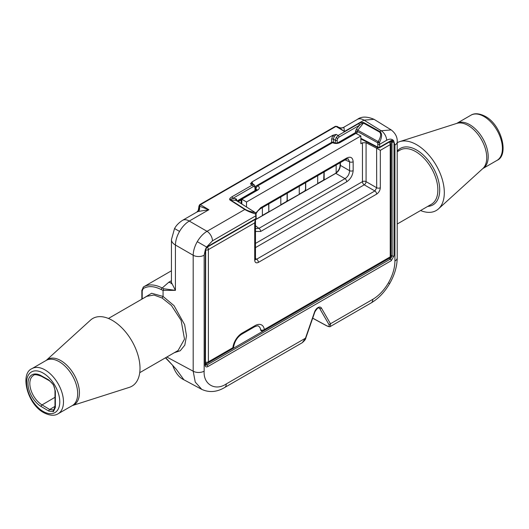 <?xml version="1.0" encoding="UTF-8"?>
<svg xmlns="http://www.w3.org/2000/svg" width="529" height="529" viewBox="0 0 529 529"><rect width="100%" height="100%" fill="white"/><g stroke="black" fill="none" stroke-linecap="round" stroke-linejoin="round"><path stroke-width="0.79" d="M236.324 200.438A1.303 1.012 150 0 1 236.483 199.168L235.755 198.699A1.303 1.032 -85 0 0 236.185 200.398L230.459 199.896L245.37 209.438C247.737 210.793 251.024 211.838 255.216 212.579A1.303 0.913 99.2 0 1 255.613 213.981C251.282 212.684 247.711 211.21 244.914 209.563L229.989 200.008C229.163 199.215 229.778 198.163 231.841 196.848L252.26 185.057L254.251 184.886L255.388 187.173A1.303 0.754 180 0 1 255.004 187.709L254.469 186.512L253.166 186.644L232.747 198.435A1.303 0.754 -120 0 0 231.841 196.848M358.517 123.707A1.303 0.754 60 0 1 359.422 125.294L339.003 137.084L337.7 138.459L337.158 140.278A1.303 0.754 180 0 1 335.333 140.291L336.146 137.566L338.097 135.497L358.517 123.707C360.791 122.523 362.603 122.179 363.939 122.675L379.829 131.542C382.295 133.394 382.183 137.031 379.491 142.46A1.303 0.37 -148 0 0 378.175 141.593C381.012 136.727 381.416 133.513 379.386 131.959L363.489 123.092A1.303 0.714 -60.8 0 1 363.939 122.675M334.731 142.863L333.422 142.162L331.59 142.202L331.59 139.193L332.86 135.252L336.186 134.392L334.222 136.456L333.422 139.187L333.422 142.162A1.303 0.754 118.3 0 0 333.442 142.354M254.251 184.886L252.366 183.722L250.415 183.913L251.93 181.976L253.193 184.456M201.741 389.364L195.241 382.057L193.184 371.206L193.184 255.269A7.823 4.516 0 0 0 204.154 255.209L204.154 371.153C203.169 384.371 215.336 391.394 226.28 383.928L305.478 338.203A1.303 0.337 -160.9 0 0 305.788 338.097L305.788 338.097C305.782 339.109 304.605 340.643 302.257 342.713L305.478 338.203L314.563 311.978A5.409 3.121 -60 0 1 317.982 307.567A5.409 3.121 -60 0 1 321.401 308.03L330.486 323.768L330.473 326.419L371.179 302.919A7.823 4.516 -120 0 0 372.8 299.341C378.87 295.724 384.087 290.216 388.445 282.823C392.67 275.351 394.832 268.077 394.925 261.015L394.925 145.072L393.695 140.754A1.303 1.018 147.9 0 1 391.982 141.203L390.984 141.071A1.303 0.754 60 0 0 391.255 140.469L393.404 140.416L394.019 142.07L394.019 255.904L391.255 260.698L207.831 366.59C206.165 367.351 205.239 366.822 205.067 364.997L205.391 249.47L207.56 246.964L255.54 219.264A1.303 0.754 -120 0 0 255.811 218.669L255.811 215.806L212.453 240.84L206.588 247.036L205.675 248.802L207.831 246.369L255.811 218.669A1.303 0.754 0 0 0 256.188 218.14L256.003 213.491A1.303 1.303 0 0 0 255.428 212.651L236.291 200.544M171.105 283.782L171.442 282.486L175.423 290.355L163.064 290.381L161.319 289.608C154.263 286.017 148.232 285.673 143.233 288.57L142.208 290.924L142.208 298.964M206.588 247.036L197.277 241.66C194.639 246.329 193.277 250.865 193.184 255.269L175.423 245.013A13.04 7.532 180 0 1 175.264 244.92A13.04 7.532 180 0 1 171.442 239.597L171.442 282.479M198.335 211.428A6.52 3.531 70.5 0 0 199.473 206.204L200.425 204.69L208.869 209.735L198.335 211.428L196.768 212.122L198.249 210.476A6.52 6.269 29.9 0 1 198.223 210.522L198.957 206.489L199.473 206.204L208.869 209.735L189.256 221.056A13.04 7.532 -120 0 0 182.571 220.315L182.571 220.315C176.865 223.998 175.112 227.615 174.544 228.535L179.543 231.424C176.904 236.093 175.529 240.622 175.423 245.013L175.423 290.355L163.699 288.755L162.198 287.988L168.817 282.221L171.442 280.707M420.562 210.535A39.126 22.588 -120 0 0 438.501 208.862A39.126 22.588 -120 0 0 441.497 176.957A39.126 22.588 -120 0 0 416.654 144.715A39.126 22.588 -120 0 0 399.686 141.633A39.126 22.588 -120 0 0 397.219 142.698M129.314 387.367A39.126 22.588 -120 0 0 138.519 357.095A39.126 22.588 -120 0 0 112.346 320.402A39.126 22.588 -120 0 0 90.499 320.138L46.195 360.421A26.278 15.176 60 0 1 60.842 360.619A26.278 15.176 60 0 1 78.418 385.244A26.278 15.176 60 0 1 72.275 405.598L129.314 387.367M139.735 372.674L178.075 350.535L184.509 339.135L181.116 320.369L171.396 305.445L162.145 298.039L153.992 295.03L146.798 296.313L108.438 318.465M390.944 141.091L390.971 143.22M332.86 135.252L251.93 181.976M238.281 201.675L241.125 200.035M377.395 147.36L360.864 138.995M389.417 258.205L205.444 364.421M258.463 326.142A10.64 6.143 120 0 1 260.618 329.825L261.233 330.777A2.605 2.605 0 0 0 263.779 330.744L389.688 258.053A2.605 1.508 -120 0 0 390.223 256.856L390.223 144.629L380.325 150.342L380.325 187.735A2.605 1.508 0 0 1 376.701 187.769L374.863 190.962A2.605 1.508 60 0 1 376.641 194.117C378.863 192.563 380.093 190.433 380.325 187.735M379.386 131.959A1.303 0.714 119.2 0 1 379.829 131.542L381.191 130.756L364.045 120.149A13.04 7.532 -120 0 0 357.359 119.409L343.169 127.601L343.923 127.37L344.425 131.47L338.606 127.31L340.907 127.998A6.52 6.255 93.1 0 0 343.923 127.37M357.359 119.409L357.359 119.409C361.333 116.367 366.901 116.34 374.056 119.316L364.045 120.149L344.425 131.47L335.981 126.424L337.099 126.418L338.593 127.304M143.24 298.369L151.625 293.258L163.064 296.445L163.064 290.381M161.319 289.608A1.303 0.813 -62.3 0 1 162.198 287.988C154.904 284.285 148.682 283.928 143.511 286.923L143.491 286.936A1.303 1.071 58.6 0 0 143.233 288.57M312.705 318.134L326.446 325.626C329.071 326.889 329.845 326.413 328.76 324.198L319.675 308.46A4.1 2.367 120 0 0 319.106 307.891C318.471 307.157 317.063 308.486 314.874 311.872A1.303 0.337 -160.9 0 1 314.563 311.978M165.696 357.683L176.428 369.5L183.94 379.796L201.668 389.331C209.134 392.776 216.804 392.168 224.66 387.512A7.823 4.516 -120 0 0 226.28 383.928M172.851 365.539L165.451 357.829M205.067 364.997A1.303 0.754 0 0 0 205.444 364.461L205.609 365.129L206.925 365.003L390.349 259.111L392.187 255.917L391.982 141.203M196.768 212.122L182.571 220.315M163.064 290.368L163.699 288.755M372.8 299.341L330.486 323.768A1.303 1.012 150 0 1 328.76 324.198M162.145 298.039L163.064 296.445L174.034 305.656L184.628 324.647L186.506 335.842L184.813 345.113L180.25 350.74L174.365 352.678M374.056 119.323L391.182 129.909L381.191 130.756A7.823 4.516 60 0 1 386.633 140.278C389.45 138.737 391.711 138.783 393.404 140.416A1.303 1.058 130.5 0 1 391.791 140.978M204.154 255.209L205.391 249.47L205.92 248.848M360.864 138.327L377.885 147.161A1.303 0.741 117.4 0 0 378.175 147.77A1.303 1.303 0 0 0 379.432 147.736L390.984 141.071M379.432 147.736A1.303 0.754 60 0 0 379.696 147.141A1.303 0.754 0 0 1 377.885 147.161L377.713 142.784A1.303 0.529 -12.4 0 0 379.491 142.46L379.696 147.141L391.255 140.469M356.678 133.811L357.3 131.397L377.713 142.784A1.303 0.714 -60.8 0 1 378.175 141.593L357.769 130.207L363.489 123.092C362.729 122.959 361.373 123.693 359.422 125.294L356.414 129.036L355.488 131.41A1.303 0.754 0 0 1 357.3 131.397L357.769 130.207L356.414 129.036M337.74 142.843L355.488 132.594L355.138 133.242M256.188 215.277A1.303 0.754 0 0 1 255.811 215.806L255.613 213.981A1.303 0.516 -11.5 0 0 256.003 213.491M229.989 200.008A1.303 0.767 -57.4 0 1 230.459 199.896C230.141 199.506 230.902 199.023 232.747 198.435L235.755 198.699M236.483 199.168L236.675 200.008A1.303 0.754 0 0 0 236.318 200.405M198.249 210.476A6.52 6.269 29.9 0 0 198.957 206.489L198.917 206.131M343.182 127.601L340.855 127.998A6.52 6.255 93.1 0 0 340.907 127.998M255.434 219.74L335.789 173.347C338.567 171.409 340.101 168.751 340.392 165.379L340.392 162.575M355.872 133.394L339.929 142.592A2.605 1.508 -120 0 0 338.659 142.48L354.06 133.592L355.838 133.374L360.864 135.986L360.864 143.723L362.451 142.804L366.075 142.731L376.602 148.199L377.739 147.538M256.704 189.785L256.016 189.058A2.605 1.561 -60 0 1 257.861 185.864C259.785 187.24 259.765 188.622 257.795 190.01L241.859 199.215L246.514 201.999L360.864 135.986M246.514 206.951L246.514 201.999M366.075 142.731L366.075 181.632L376.701 187.769L376.602 148.199M255.335 219.383L254.72 222.861L208.393 249.609L208.393 361.836L232.866 347.705A13.245 7.651 -60 0 1 242.137 333.091L255.051 325.639A13.245 7.651 -60 0 1 264.315 329.547L390.223 256.856A2.605 1.508 -0 0 0 390.991 255.791L390.991 143.564A2.605 1.508 180 0 1 390.223 144.629A2.605 1.508 -120 0 0 389.185 142.109M255.481 220.289L255.481 259.19A2.605 1.508 180 0 1 254.72 260.255C254.952 262.682 256.181 263.396 258.403 262.377A2.605 1.508 60 0 0 256.625 259.223L255.5 259.441M376.701 148.252L380.325 150.342M255.52 228.574L258.946 228.356L345.007 178.67C347.857 176.772 349.391 174.114 349.609 170.702L349.609 161.828L348.089 158.76L346.184 159.236A2.605 1.508 60 0 0 346.72 158.039C350.608 156.267 352.757 157.503 353.16 161.762A2.605 1.508 180 0 1 349.609 161.828L345.053 159.89M255.818 213.048L260.658 207.732A2.605 1.508 60 0 1 260.116 208.922L346.184 159.236M255.481 225.757L258.946 228.356A2.605 1.508 60 0 1 260.658 231.471L255.481 231.451M353.16 161.762L353.16 170.629A2.605 1.508 180 0 1 349.609 170.702L340.114 165.22C339.889 168.328 338.507 170.887 335.968 172.904M323.979 172.057L323.688 180.23L335.703 173.294L345.007 178.67A2.605 1.508 60 0 1 346.72 181.784L260.658 231.471M256.016 190.195L255.95 189.018A2.605 1.561 -60 0 1 257.795 185.824L257.861 185.864M333.852 142.539A2.605 1.508 118.3 0 0 333.819 142.519A2.605 1.508 118.3 0 0 332.556 142.665L257.795 185.824A2.605 1.508 60 0 0 256.525 185.719A2.605 2.605 0 0 0 255.388 187.054M338.659 142.486A2.605 1.508 -120 0 1 338.659 142.48L338.659 142.48C337.079 143.266 335.492 143.293 333.885 142.552L333.885 142.552A2.605 1.508 118.3 0 0 332.622 142.704L332.556 142.665A2.605 1.508 60 0 0 331.28 142.559L256.525 185.719M335.703 173.294L336.153 173.009L336.153 165.028M323.503 180.124L317.704 183.47M305.537 182.703L305.537 189.309L304.691 191.194L317.704 183.682L317.704 175.674M304.506 191.088L299.262 194.117M286.711 201.582A1.303 0.754 -60 0 1 286.857 201.271L287.095 200.438L286.672 201.165A1.303 0.754 120 0 0 286.526 201.47L299.262 194.328L299.262 186.32M286.526 201.47L280.82 204.763M268.653 203.996L268.831 211.898L280.82 204.981L280.82 196.973M268.653 211.792L262.377 215.415M255.414 219.647L262.377 215.627L262.377 207.619M340.114 162.74L340.114 165.22M323.688 180.23L324.165 179.41L324.165 171.951M304.691 191.194L305.722 189.415L305.722 182.598M287.273 200.544L287.273 193.244M287.095 193.349L287.095 200.438M268.831 211.898L268.831 203.89M456.725 123.402A26.08 15.057 60 0 1 469.759 124.699A26.08 15.057 60 0 1 486.792 147.677A26.08 15.057 60 0 1 482.805 168.579L497.009 160.38A26.08 15.057 -120 0 0 501.009 139.477A26.08 15.057 -120 0 0 483.969 116.492A26.08 15.057 -120 0 0 470.929 115.203L456.725 123.402M438.501 208.862L482.832 168.559A26.278 15.176 -120 0 0 484.848 147.122A26.278 15.176 -120 0 0 468.158 125.466A26.278 15.176 -120 0 0 456.758 123.396L399.686 141.633M58.071 413.797L72.281 405.591A26.08 15.057 -120 0 0 76.282 384.689A26.08 15.057 -120 0 0 59.241 361.71A26.08 15.057 -120 0 0 46.202 360.414L31.991 368.62A26.08 15.057 60 0 1 45.031 369.916A26.08 15.057 60 0 1 62.072 392.895A26.08 15.057 60 0 1 58.071 413.797C56.524 414.796 52.067 416.984 43.728 412.633C27.349 404.13 19.666 373.619 31.991 368.62M53.436 411.622L48.794 411.079L41.11 406.484A18.879 10.897 60 0 1 27.997 383.505A18.879 10.897 60 0 1 41.11 375.663L48.794 379.948L53.436 384.762L55.36 391.189A1.303 0.754 180 0 1 54.983 390.66L54.983 406.887L53.7 409.962A1.303 1.065 -119.1 0 0 53.436 411.622L55.36 407.416A1.303 0.754 180 0 1 54.983 406.887M54.983 397.305L42.042 404.903L49.825 409.552L53.7 409.962M54.983 406.351L49.726 409.492A1.303 0.741 120.9 0 0 48.794 411.079M53.436 384.762L53.231 384.887C53.998 385.8 54.58 387.724 54.983 390.66M254.218 184.866A1.303 1.065 120 0 1 254.469 186.512M245.37 209.438A1.303 0.727 121.8 0 0 244.914 209.563M337.7 138.459L336.146 137.566M331.59 139.193A1.303 0.754 180 0 1 333.422 139.187L335.333 140.291L335.333 142.975M334.222 136.456L332.675 135.563M252.366 183.722A1.303 1.065 120 0 1 252.115 182.069M397.219 151.115A32.6 18.826 60 0 1 416.654 150.038A32.6 18.826 60 0 1 438.984 182.941A32.6 18.826 60 0 1 427.736 206.396M397.219 224.018L431.38 204.293A31.297 18.072 -120 0 0 436.18 179.212A31.297 18.072 -120 0 0 415.728 151.631A31.297 18.072 -120 0 0 400.083 150.084L397.219 151.737M43.186 411.443A23.474 13.556 -120 0 0 59.784 401.855A23.474 13.556 -120 0 0 43.186 373.11A23.474 13.556 -120 0 0 26.589 382.692A23.474 13.556 -120 0 0 43.186 411.443M197.277 241.66C200.002 237.038 203.248 233.587 207.018 231.312L189.256 221.056C185.507 223.344 182.267 226.802 179.543 231.424M388.445 282.823L389.688 283.537C394.581 274.981 397.094 266.404 397.219 257.815A7.823 4.516 180 0 1 394.925 261.015M394.019 142.07A1.303 0.754 180 0 1 392.187 142.076L390.971 141.422M390.991 255.223L392.187 255.917A1.303 0.754 180 0 0 394.019 255.904M55.36 391.189L55.36 407.416M391.255 260.698A1.303 0.754 -120 0 0 390.349 259.111L389.126 258.403M205.741 364.276L206.925 365.003A1.303 0.754 -120 0 1 207.831 366.59M166.827 357.035L193.184 371.206A7.823 4.516 0 0 0 204.154 371.153M386.633 140.278L379.696 144.278A1.303 0.754 0 0 1 377.885 144.298M335.981 126.424L200.425 204.69A1.303 0.754 60 0 0 199.757 204.617L335.313 126.352A1.303 0.754 -120 0 1 335.981 126.424M212.453 240.84A7.823 4.516 60 0 0 207.018 231.312L244.808 209.497A1.303 0.767 -57.4 0 1 245.277 209.378M253.166 186.644A1.303 0.754 60 0 0 252.26 185.057L250.415 183.913M336.186 134.392L338.097 135.497A1.303 0.754 -120 0 1 339.003 137.084M318.544 307.838L319.675 308.46A1.303 1.012 150 0 0 321.401 308.03M41.11 375.663A1.303 0.767 -60.9 0 0 41.394 376.271C36.673 374.512 34.048 374.228 33.525 375.431A17.576 10.144 -120 0 0 30.722 389.357A17.576 10.144 -120 0 0 42.042 404.903A1.303 0.741 120.9 0 0 41.11 406.484M357.3 132.574A1.303 0.754 0 0 0 355.488 132.594L355.488 131.41M337.158 140.278L337.158 142.962M237.118 200.934L255.004 190.605L255.004 187.709M236.675 200.008L236.675 200.65M397.219 257.815L397.219 141.878C397.464 137.196 395.454 133.209 391.182 129.909L391.209 129.922M255.428 212.651A1.303 0.767 -57.4 0 0 255.216 212.579L236.185 200.398M397.219 141.878A7.823 4.516 180 0 1 394.925 145.072M168.817 282.221A10.435 6.024 -120 0 0 171.429 282.751M143.511 286.923A1.303 1.071 58.6 0 0 143.491 286.936L141.845 290.401L141.845 299.176M142.208 290.924A1.303 0.754 180 0 1 141.845 290.401M312.679 318.207L326.631 325.804A1.303 0.76 -61.4 0 1 326.446 325.626M205.444 364.461L205.695 249.384M205.067 251.163A1.303 0.754 0 0 0 205.444 250.627M207.831 246.369A1.303 0.754 60 0 1 207.56 246.964M255.269 190.625A1.303 1.303 0 0 0 255.388 190.076A1.303 0.754 180 0 1 255.004 190.605A1.303 0.754 -120 0 1 254.991 190.784M48.794 379.948A1.303 0.767 119.1 0 0 49.085 380.556L41.394 376.271M241.826 199.195L241.826 203.949M339.929 142.592C337.509 143.736 335.075 143.769 332.622 142.704M376.641 194.117L258.403 262.377M254.72 260.255L254.72 222.861M260.618 329.825L260.678 329.865A10.64 6.143 120 0 0 258.489 326.155C258.35 325.573 257.021 325.798 254.509 326.829L241.601 334.282A2.605 1.508 60 0 0 242.137 333.091M255.388 188.509A2.605 1.508 180 0 0 255.95 189.018L255.95 190.235M353.16 170.629C352.757 175.35 350.608 179.067 346.72 181.784M260.658 207.732L346.72 158.039M255.481 243.426L362.451 181.665L362.451 142.804M255.481 258.469L256.625 259.223L374.863 190.962L364.23 184.826L255.481 247.612M205.444 362.134A2.605 1.508 0 0 0 208.393 361.836A2.605 1.508 60 0 1 207.857 363.033L232.33 348.902A2.605 2.605 0 0 0 233.613 346.945C234.678 341.35 237.336 337.132 241.601 334.282M233.613 346.945A2.605 1.276 6.7 0 1 232.866 347.705A2.605 1.508 60 0 1 232.33 348.902M207.361 247.096A2.605 1.508 60 0 1 208.393 249.609A2.605 1.508 180 0 1 205.53 249.926M255.051 325.639A2.605 1.508 60 0 1 254.509 326.829M362.451 181.665A2.605 1.508 -120 0 0 364.23 184.826A2.605 1.402 -60 0 0 366.075 181.632A2.605 1.508 0 0 0 362.451 181.665M263.779 330.744A2.605 1.508 60 0 0 264.315 329.547A2.605 1.706 172.3 0 1 260.678 329.865A2.605 1.508 118.4 0 0 261.233 330.777M241.125 203.5L241.125 198.792L256.525 189.904A2.605 1.508 60 0 1 257.795 190.01M497.009 160.38C509.334 155.381 501.651 124.87 485.272 116.367C476.933 112.016 472.476 114.204 470.929 115.203M171.442 270.788L143.795 286.758M183.947 379.796C179.166 377.627 175.423 372.859 172.719 365.493M302.257 342.713L224.66 387.512M389.688 283.537C384.722 292.054 378.552 298.515 371.179 302.919M174.544 228.535L171.442 239.597M305.788 338.097L314.874 311.872M326.631 325.804C328.912 326.803 330.195 327.008 330.473 326.419M360.864 138.783L378.175 147.77M255.54 219.264A1.303 1.303 0 0 0 256.188 218.14M255.388 190.076L255.388 187.173M237.481 201.165L241.125 199.063M198.917 207.97L198.917 206.171L199.757 204.617M337.099 126.418L335.313 126.352M53.231 384.887C52.854 383.816 51.472 382.368 49.085 380.556M255.481 259.19L255.533 259.58L255.302 259.342M390.991 143.564A2.605 2.605 0 0 0 390.085 141.587M389.688 258.053A2.605 2.605 0 0 0 390.991 255.791M205.444 363.132A2.605 2.605 0 0 0 207.857 363.033M256.043 213.69L257.603 211.19L260.116 208.922M256.525 189.904L256.843 189.66L256.75 190.056M333.885 142.552L333.819 142.519A2.605 2.605 0 0 0 331.28 142.559"/></g></svg>
